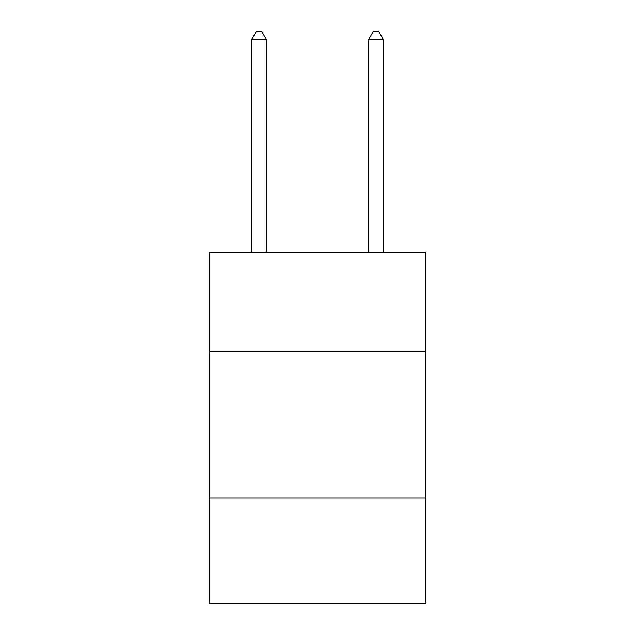 <?xml version="1.0" encoding="UTF-8"?>
<svg xmlns="http://www.w3.org/2000/svg" width="635" height="635" viewBox="0 0 635 635"><rect width="100%" height="100%" fill="white"/><g stroke="black" fill="none" stroke-linecap="round" stroke-linejoin="round"><path stroke-width="0.95" d="M425.72 351.719L425.72 252.278L209.28 252.278L209.28 351.719L425.72 351.719L425.72 603.25L209.28 603.25L209.28 351.719M425.72 497.959L209.28 497.959M266.319 252.278L266.319 39.354L251.69 39.354L251.69 252.278M251.69 39.354L256.08 31.75L261.93 31.75L266.319 39.354M383.31 252.278L383.31 39.354L368.681 39.354L368.681 252.278M368.681 39.354L373.07 31.75L378.92 31.75L383.31 39.354"/></g></svg>
